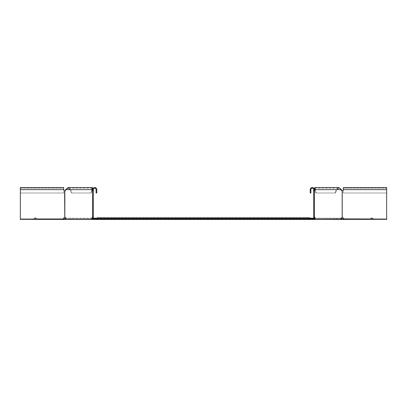 <?xml version="1.0" encoding="UTF-8"?>
<svg xmlns="http://www.w3.org/2000/svg" width="407" height="407" viewBox="0 0 407 407"><rect width="100%" height="100%" fill="white"/><g stroke="black" fill="none" stroke-linecap="round" stroke-linejoin="round"><path stroke-width="0.31" stroke-dasharray="2.04 1.53" d="M92.755 188.838L92.603 189.637A2.101 2.101 0 0 1 94.699 187.535A2.101 2.101 0 0 1 96.8 189.637L96.8 192.999L96.098 192.999L96.098 189.637L96.098 192.999L96.8 192.999L96.8 189.637L96.8 192.999L96.098 192.999L96.098 189.637A1.399 1.399 0 0 0 94.699 188.238A1.399 1.399 0 0 0 93.3 189.637L93.3 218.763L93.579 218.763L93.3 218.763L93.3 217.384L92.598 217.384L92.598 218.483L96.378 218.763L93.579 218.763L93.579 219.465L92.598 219.465L92.598 218.483L93.3 218.483L93.3 217.384L92.598 217.384L92.598 219.465L97.812 219.465L65.43 219.465L71.373 219.465L71.373 218.763L97.812 218.763L71.373 218.763L71.373 219.465L97.812 219.465L65.43 219.465L65.43 218.483L65.929 218.483A1.119 0.794 90 0 0 65.283 217.384L64.784 217.384A1.119 0.794 90 0 1 65.43 218.483L65.929 218.483A1.119 0.794 -90 0 0 65.283 217.384L64.586 217.384A1.119 1.119 0 0 0 63.675 218.483L62.846 218.763L62.846 219.465L60.048 219.465L60.048 218.763L62.846 218.763L20.35 218.763L20.35 219.465L20.35 218.763L63.263 218.763L62.846 218.763L62.846 219.465L63.263 219.465L61.513 219.465L61.513 218.905L36.655 218.905A1.399 1.399 0 0 0 34.819 217.862A1.399 1.399 0 0 1 36.655 218.905L61.513 218.905L61.513 219.465L36.075 219.465A0.839 0.839 0 0 0 34.819 218.483L34.488 219.465L33.14 219.465L33.14 218.905L33.908 218.905L34.819 217.862L34.488 219.465L33.14 219.465L33.14 218.905L33.908 218.905L34.819 217.862L34.819 218.483A0.839 0.839 0 0 1 36.075 219.465L64.937 219.465L65.868 218.763L65.471 218.925L65.074 218.534L65.405 218.203L65.868 218.203L65.868 218.763L313.894 218.763L92.598 218.763M63.461 218.905L61.513 218.905L64.474 218.905L64.474 219.465M65.262 219.134L64.871 218.737L64.474 218.905M64.871 218.737L65.074 218.534L65.43 218.966M98.896 219.465L98.896 218.905L97.487 218.905L97.217 217.862L97.253 219.465L308.104 219.465L308.104 218.905L309.513 218.905L309.783 217.862L309.747 219.465L308.104 219.465M97.217 218.345L309.783 218.345L97.217 218.345L97.217 219.465L97.217 218.905L94.256 218.905L93.971 219.465L313.029 219.465L93.971 219.465L93.391 218.925L93.3 218.203M309.783 218.345L309.783 219.465L93.971 219.465L93.106 218.203L92.816 218.203L92.816 218.763L92.816 218.203L65.405 218.203M97.217 219.465L97.217 218.203L309.783 218.203L309.783 218.905L313.029 218.905L93.971 218.905L313.314 218.737L313.029 219.465L313.894 218.763L341.529 218.925L341.132 218.763L341.132 218.203L341.595 218.203L341.926 218.534L341.529 218.925L341.738 219.134L342.526 219.465L342.526 218.905L342.129 218.737L341.738 219.134M310.622 218.905L312.744 218.905L312.744 219.465L309.783 219.465L309.783 218.905L97.217 218.905L97.217 217.862M93.391 218.534L93.686 219.134L93.686 218.737L94.256 218.905L94.256 219.465L96.378 219.465L96.378 218.763L96.378 219.465L93.579 219.465L96.378 219.465L96.378 218.763L93.579 218.763L93.579 219.465L96.378 219.465M92.389 218.203L65.868 218.203L65.868 218.763L92.562 218.763L65.929 218.763L92.364 218.763L92.364 218.483A1.119 0.794 -90 0 1 93.01 217.384L93.3 217.363L93.3 190.756L93.01 190.741A1.119 0.794 90 0 1 92.598 190.43M96.378 218.905L93.686 218.737M92.598 218.203L313.894 218.203L313.609 218.925L314.402 218.763M342.526 219.465L370.925 219.465A0.839 0.839 0 0 1 372.181 218.483L372.512 219.465L373.86 219.465L373.86 218.905L373.092 218.905L372.181 217.862L372.512 219.465L373.86 219.465L373.86 218.905L373.092 218.905L372.181 217.862L372.181 218.483A0.839 0.839 0 0 0 370.925 219.465L345.487 219.465L345.487 218.905L342.526 218.905M343.737 219.465L386.65 219.465L343.737 219.465L343.325 218.483L344.154 218.763L344.154 219.465L346.952 219.465L346.952 218.763L344.154 218.763L386.65 218.763L386.65 219.465L386.65 218.763L343.737 218.763L344.154 218.763L344.154 219.465L343.737 219.465L345.487 219.465L345.487 218.905L370.345 218.905A1.399 1.399 0 0 1 372.181 217.862A1.399 1.399 0 0 0 370.345 218.905L343.539 218.905M342.129 218.737L341.926 218.534L341.57 218.966M97.217 218.905L309.783 218.905L309.783 217.862M97.253 219.465L309.747 219.465M98.896 218.905L308.104 218.905M97.487 218.905L309.513 218.905L97.487 218.905M314.611 218.203L341.132 218.203L314.184 218.203L314.184 218.763L314.184 218.203L313.894 218.203L313.314 219.134L313.609 218.534M341.595 218.203L341.132 218.203L341.132 218.763L314.438 218.763L341.071 218.763L314.636 218.763L314.636 218.483A1.119 0.794 -90 0 0 313.99 217.384L313.7 217.363L313.7 190.756L313.99 190.741A1.119 0.794 -90 0 0 314.53 190.196L314.759 189.637C314.804 187.831 314.845 187.831 314.891 189.637L314.397 189.637L315.766 192.999L335.485 192.999L316.264 192.999L314.891 189.637L314.397 189.637A2.101 2.101 0 0 0 312.301 187.535A2.101 2.101 0 0 0 310.2 189.637L310.2 192.999L310.2 189.637A2.101 2.101 0 0 1 312.301 187.535A2.101 2.101 0 0 1 314.402 189.637L314.402 217.363L313.7 217.363L313.7 190.741L313.99 190.741A1.119 0.794 90 0 0 314.402 190.43M314.402 217.689A1.119 0.794 90 0 0 313.99 217.384L314.484 217.384A1.119 0.794 -90 0 1 315.13 218.483L315.13 219.465L309.188 219.465L335.627 219.465L309.188 219.465L314.402 219.465L314.484 190.741A1.119 0.794 -90 0 0 315.023 190.196L315.252 189.637L314.825 187.535L314.397 189.637A2.101 2.101 0 0 0 312.301 187.535A2.101 2.101 0 0 0 310.2 189.637L310.2 192.999L310.902 192.999L310.902 189.637A1.399 1.399 0 0 1 312.301 188.238A1.399 1.399 0 0 1 313.7 189.637A1.399 1.399 0 0 0 312.301 188.238A1.399 1.399 0 0 0 310.902 189.637L310.902 192.999L310.2 192.999L310.902 192.999L310.902 189.637A1.399 1.399 0 0 1 312.301 188.238A1.399 1.399 0 0 1 313.7 189.637L313.7 218.763L313.7 217.384L314.402 217.384L314.402 219.465L313.421 219.465L314.402 219.465L314.402 218.483L313.7 218.483L313.7 217.363L314.402 217.384L314.402 218.483L313.7 218.483L313.7 218.763L310.622 218.763L310.622 219.465L310.622 218.763L313.421 218.763L313.421 219.465L310.622 219.465L313.421 219.465L310.622 219.465L312.744 219.465L312.744 218.905L313.314 218.737M309.783 219.465L309.783 218.905M314.402 218.203L313.7 218.203M64.703 217.363L64.586 217.384A1.119 1.119 0 0 0 63.675 218.483L63.263 218.763L20.35 218.763L20.35 219.465L60.048 219.465L60.048 218.763L20.35 218.763L20.35 219.465L63.263 219.465L20.35 219.465L20.35 187.535L20.35 192.999L63.675 192.999L63.675 189.637A1.119 1.119 0 0 0 64.586 190.741L65.283 190.741L64.586 190.741L64.703 217.363L64.993 217.363L64.993 190.756L65.283 190.741A1.119 0.794 -90 0 0 65.822 190.196L66.051 189.637L68.096 188.238L70.64 189.637L72.008 192.999L71.515 192.999L90.736 192.999L71.515 192.999L70.141 189.637L70.64 189.637L72.008 192.999L91.234 192.999L90.736 192.999L92.109 189.637L92.598 189.657M92.175 189.489L92.109 189.637C92.155 187.831 92.196 187.831 92.241 189.637L66.051 189.637L92.241 189.637L91.748 189.637L92.175 187.535L92.603 189.637A2.101 2.101 0 0 1 94.699 187.535A2.101 2.101 0 0 1 96.8 189.637A2.101 2.101 0 0 0 94.699 187.535A2.101 2.101 0 0 0 92.598 189.637L92.516 190.741L93.01 190.741L92.516 190.741A1.119 0.794 -90 0 1 91.977 190.196L91.748 189.637L65.552 189.637L66.051 189.637L65.822 190.196L65.324 190.196L65.822 190.196A1.119 0.794 90 0 1 65.283 190.741L64.784 190.741A1.119 0.794 90 0 0 65.324 190.196L65.552 189.637L68.096 188.238L70.141 189.637L71.515 192.999L91.234 192.999L90.736 192.999L92.109 189.637L92.603 189.637L92.598 217.363L93.3 217.363L93.3 190.741L93.01 190.741A1.119 0.794 -90 0 1 92.47 190.196L92.241 189.637C92.196 187.831 92.155 187.831 92.109 189.637L92.603 189.637L91.234 192.999L92.425 190.079M65.929 218.483L66.127 218.763L65.929 218.483M65.552 189.637L68.096 187.535L70.64 189.637L93.3 189.637L93.3 190.741L92.598 190.741L93.3 190.741L93.3 189.637A1.399 1.399 0 0 1 94.699 188.238A1.399 1.399 0 0 1 96.098 189.637A1.399 1.399 0 0 0 94.699 188.238A1.399 1.399 0 0 0 93.3 189.637L70.64 189.637L68.096 187.535L92.175 187.535M71.373 218.763L66.127 218.763L71.373 218.763M20.35 189.637L20.35 192.999L63.675 192.999L63.675 187.535L63.675 189.637L63.675 187.535L20.35 187.535L20.35 192.999L63.675 192.999L20.35 192.999L20.35 188.238L20.35 218.483L20.35 189.637L63.675 189.637A1.119 1.119 0 0 0 64.586 190.741A1.119 1.119 0 0 1 63.675 189.637L20.35 189.637L63.675 189.637M92.598 217.689A1.119 0.794 90 0 1 93.01 217.384L92.516 217.384A1.119 0.794 -90 0 0 91.87 218.483L91.87 219.465M97.812 218.763L92.562 218.763L97.812 218.763L97.812 219.465L97.812 218.763M92.598 219.465L93.579 219.465L92.598 219.465L92.598 189.637M92.598 217.384L92.598 190.756L93.3 190.756L92.598 190.756M64.993 217.363L64.993 190.756L64.703 190.756M63.619 218.584L63.482 218.859M64.586 217.384A1.119 1.119 0 0 0 63.675 218.483L63.263 219.465M343.396 218.62L386.65 218.763L346.952 218.763L346.952 219.465L386.65 219.465L386.65 189.637L386.65 192.999L343.325 192.999L343.325 187.535L386.65 187.535L386.65 219.465L386.65 187.535L386.65 192.999L343.325 192.999L343.325 189.637A1.119 1.119 0 0 1 342.414 190.741L342.297 217.363L342.007 217.363L342.007 190.756L341.717 190.741A1.119 0.794 90 0 1 341.178 190.196L340.949 189.637L338.904 188.238L336.36 189.637L334.992 192.999L335.485 192.999L336.859 189.637L336.36 189.637L334.992 192.999L315.766 192.999L316.264 192.999L314.891 189.637L314.402 189.657M315.13 219.465L341.57 219.465L335.627 219.465L335.627 218.763L309.188 218.763L335.627 218.763L335.627 219.465L341.57 219.465L341.57 218.483L341.071 218.483A1.119 0.794 -90 0 1 341.717 217.384L342.216 217.384A1.119 0.794 90 0 0 341.57 218.483L341.071 218.483A1.119 0.794 90 0 1 341.717 217.384L342.414 217.384L342.007 217.363L342.007 190.756L342.414 190.741L341.717 190.741A1.119 0.794 -90 0 1 341.178 190.196L340.949 189.637L338.904 188.238L336.859 189.637L335.485 192.999L315.766 192.999L314.575 190.079M342.216 190.741L341.717 190.741L342.216 190.741M342.297 217.363L342.414 217.384A1.119 1.119 0 0 1 343.325 218.483A1.119 1.119 0 0 0 342.414 217.384A1.119 1.119 0 0 1 343.325 218.483M341.677 190.196L341.178 190.196L341.677 190.196L341.448 189.637L314.759 189.637C314.804 187.831 314.845 187.831 314.891 189.637L336.859 189.637L314.825 189.489M341.071 218.483L340.873 218.763L341.071 218.483M341.448 189.637L314.759 189.637L341.448 189.637L338.904 187.535L336.36 189.637L313.7 189.637L313.7 190.741L314.402 190.741L313.7 190.741L313.7 189.637L336.36 189.637L338.904 187.535L314.825 187.535M335.627 218.763L340.873 218.763L335.627 218.763M343.325 189.637A1.119 1.119 0 0 1 342.414 190.741A1.119 1.119 0 0 0 343.325 189.637L343.325 188.238L343.325 189.637L386.65 189.637L386.65 192.999L343.325 192.999L386.65 192.999L386.65 189.637L343.325 189.637L386.65 189.637M314.484 190.741L313.99 190.741L314.484 190.741M314.484 217.384L313.7 217.363L314.484 217.384M309.188 218.763L314.438 218.763L309.188 218.763L309.188 219.465L309.188 218.763M314.245 188.838L314.397 189.637M314.402 219.465L313.421 219.465L313.421 218.763L310.622 218.763L310.622 219.465M314.402 190.756L313.7 190.756L314.402 190.756L314.402 217.363M70.141 189.637L92.109 189.637L70.141 189.637M91.977 190.196L92.47 190.196M91.87 218.483L92.364 218.483M315.023 190.196L314.53 190.196M315.13 218.483L314.636 218.483M97.217 217.781L309.783 217.781M20.35 188.238L63.675 188.238L20.35 188.238M92.175 188.238L68.096 188.238L92.175 188.238M386.65 188.238L343.325 188.238L386.65 188.238M314.825 188.238L338.904 188.238L314.825 188.238"/><path stroke-width="0.61" d="M93.3 218.203L97.217 218.203L97.217 217.781L97.253 219.465L308.104 219.465L308.104 218.905L309.513 218.905L309.783 217.862L309.747 219.465L308.104 219.465M63.482 218.859L64.871 218.737L65.262 219.134L64.474 219.465L64.474 218.905M20.35 189.637L20.35 187.535L63.675 187.535L63.675 189.637L20.35 189.637L20.35 219.465L64.474 219.465M64.871 218.737L65.074 218.534L65.471 218.925M65.074 218.534L65.868 218.203M98.896 219.465L98.896 218.905L97.487 218.905L97.217 217.862M97.217 218.345L97.217 219.465L65.43 219.465L65.43 218.483A1.119 0.794 -90 0 0 64.784 217.384L64.586 217.384A1.119 1.119 0 0 0 63.675 218.483L63.619 218.584M97.217 218.905L96.378 218.905M93.686 219.134L93.686 218.737L93.971 218.905M93.686 218.737L93.391 218.534L93.391 218.925M93.391 218.534L93.106 218.203M92.598 218.763L92.364 218.483A1.119 0.794 90 0 1 92.598 217.689M313.7 218.203L309.783 218.203L309.783 217.862M343.539 218.905L342.129 218.737L341.738 219.134L342.526 219.465L342.526 218.905M386.65 189.637L386.65 187.535L343.325 187.535L343.325 189.637L386.65 189.637L386.65 219.465L342.526 219.465M342.129 218.737L341.926 218.534L341.529 218.925M341.926 218.534L341.132 218.203M309.783 218.905L310.622 218.905M309.747 219.465L315.13 219.465L315.13 218.483A1.119 0.794 90 0 0 314.484 217.384L314.402 217.363M309.783 218.345L309.783 219.465M98.896 218.905L308.104 218.905M313.029 218.905L313.314 218.737L313.314 219.134M313.314 218.737L313.609 218.534L313.609 218.925M313.609 218.534L313.894 218.203M314.402 218.763L314.636 218.483A1.119 0.794 90 0 0 314.402 217.689M63.675 189.637A1.119 1.119 0 0 0 64.586 190.741L64.784 217.384M92.598 190.756L92.516 190.741A1.119 0.794 90 0 1 91.977 190.196L91.748 189.637L92.175 187.535L68.096 187.535L65.324 190.196A1.119 0.794 -90 0 1 64.784 190.741L64.703 190.756M64.586 190.741L64.993 190.756L64.586 190.741M63.263 219.465L63.675 218.483M92.516 190.741L93.01 190.741M93.01 217.384L92.598 217.384M92.598 190.43A1.119 0.794 90 0 1 92.47 190.196L92.241 189.637C92.196 187.831 92.155 187.831 92.109 189.637L92.603 189.637A2.101 2.101 0 0 1 94.699 187.535A2.101 2.101 0 0 1 96.8 189.637L96.8 192.999L96.098 192.999L96.098 189.637A1.399 1.399 0 0 0 94.699 188.238A1.399 1.399 0 0 0 93.3 189.637L93.3 218.763L96.378 218.763L96.378 219.465M91.87 219.465L91.87 218.483A1.119 0.794 90 0 1 92.516 217.384M65.552 189.637L92.241 189.637C92.196 187.831 92.155 187.831 92.109 189.637M92.175 187.535L92.755 188.838M92.598 189.657L92.425 190.079M92.598 189.637L92.598 219.465M343.325 189.637A1.119 1.119 0 0 1 342.414 190.741L342.216 190.741A1.119 0.794 -90 0 1 341.677 190.196A1.119 0.794 90 0 0 342.216 190.741L342.216 217.384A1.119 0.794 -90 0 0 341.57 218.483L341.57 219.465L315.13 219.465M342.414 190.741L342.007 190.756L342.414 190.741M343.737 219.465L343.325 218.483A1.119 1.119 0 0 0 342.414 217.384L342.297 217.363M314.402 190.741L313.99 190.741M313.99 217.384L314.484 217.384M314.402 190.43A1.119 0.794 90 0 0 314.53 190.196L314.759 189.637C314.804 187.831 314.845 187.831 314.891 189.637L314.397 189.637A2.101 2.101 0 0 0 312.301 187.535A2.101 2.101 0 0 0 310.2 189.637L310.2 192.999L310.902 192.999L310.902 189.637A1.399 1.399 0 0 1 312.301 188.238A1.399 1.399 0 0 1 313.7 189.637L313.7 218.763L310.622 218.763L310.622 219.465M314.484 190.741A1.119 0.794 90 0 0 315.023 190.196L315.252 189.637L314.759 189.637C314.804 187.831 314.845 187.831 314.891 189.637M341.677 190.196L341.448 189.637L315.252 189.637L314.825 187.535L314.245 188.838M314.402 189.657L314.575 190.079M314.402 189.637L314.402 219.465M341.448 189.637L338.904 187.535L314.825 187.535M91.977 190.196L92.47 190.196M91.87 218.483L92.364 218.483M315.023 190.196L314.53 190.196M315.13 218.483L314.636 218.483M97.217 217.781L309.783 217.781"/></g></svg>
